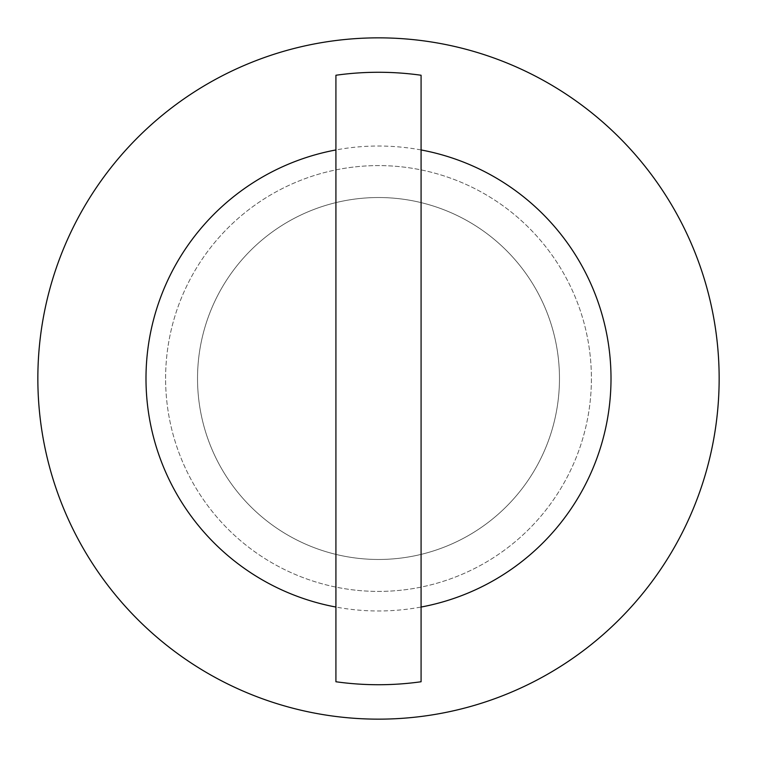 <?xml version="1.0" encoding="UTF-8"?>
<svg xmlns="http://www.w3.org/2000/svg" width="757" height="757" viewBox="0 0 757 757"><rect width="100%" height="100%" fill="white"/><g stroke="black" fill="none" stroke-linecap="round" stroke-linejoin="round"><path stroke-width="0.57" stroke-dasharray="3.79 2.84" d="M559.47 378.5A180.97 180.97 0 0 1 378.5 559.47A180.97 180.97 0 0 1 197.53 378.5A180.97 180.97 0 0 1 378.5 197.53A180.97 180.97 0 0 1 559.47 378.5A180.97 180.97 0 0 1 378.5 559.47A180.97 180.97 0 0 1 197.53 378.5A180.97 180.97 0 0 1 378.5 197.53A180.97 180.97 0 0 1 559.47 378.5A180.97 180.97 0 0 1 378.5 559.47A180.97 180.97 0 0 1 197.53 378.5A180.97 180.97 0 0 1 378.5 197.53A180.97 180.97 0 0 1 559.47 378.5A180.97 180.97 0 0 0 378.5 197.53A180.97 180.97 0 0 0 197.53 378.5M165.594 378.5A212.906 212.906 0 0 1 378.5 165.594A212.906 212.906 0 0 1 591.406 378.5A212.906 212.906 0 0 1 378.5 591.406A212.906 212.906 0 0 1 165.594 378.5A212.906 212.906 0 0 1 378.5 165.594A212.906 212.906 0 0 1 591.406 378.5A212.906 212.906 0 0 1 378.5 591.406A212.906 212.906 0 0 1 165.594 378.5A212.906 212.906 0 0 1 378.5 165.594A212.906 212.906 0 0 1 591.406 378.5A212.906 212.906 0 0 1 378.5 591.406A212.906 212.906 0 0 1 165.594 378.5M37.85 378.5A340.65 340.65 0 0 1 378.5 37.85A340.65 340.65 0 0 1 719.15 378.5A340.65 340.65 0 0 1 378.5 719.15A340.65 340.65 0 0 1 37.85 378.5M146.025 378.5A232.475 232.475 0 0 1 378.5 146.025A232.475 232.475 0 0 1 610.975 378.5A232.475 232.475 0 0 1 378.5 610.975A232.475 232.475 0 0 1 146.025 378.5M335.919 75.246L335.919 681.754M421.081 681.754L421.081 75.246"/><path stroke-width="1.14" d="M37.85 378.5A340.65 340.65 0 0 1 378.5 37.85A340.65 340.65 0 0 1 719.15 378.5A340.65 340.65 0 0 1 378.5 719.15A340.65 340.65 0 0 1 37.85 378.5M335.919 607.048A232.475 232.475 0 0 1 335.919 149.952L335.919 75.246A306.235 306.235 0 0 1 421.081 75.246L421.081 149.952A232.475 232.475 0 0 1 421.081 607.048L421.081 681.754A306.235 306.235 0 0 1 335.919 681.754L335.919 149.952M421.081 149.952L421.081 607.048"/></g></svg>
